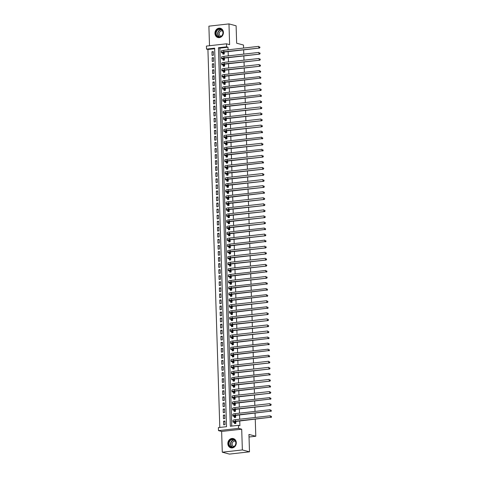 <?xml version="1.0" encoding="UTF-8"?>
<svg xmlns="http://www.w3.org/2000/svg" width="478" height="478" viewBox="0 0 478 478"><rect width="100%" height="100%" fill="white"/><g stroke="black" fill="none" stroke-linecap="round" stroke-linejoin="round"><path stroke-width="0.72" d="M214.945 33.382A4.786 4.194 -75.1 0 0 217.944 37.529A4.786 4.194 -75.1 0 0 223.411 32.426A4.786 4.194 -75.1 0 0 220.412 28.28A4.786 4.194 -75.1 0 0 214.945 33.382M227.839 443.674A4.786 4.194 -75.1 0 0 230.838 447.814A4.786 4.194 -75.1 0 0 236.305 442.718A4.786 4.194 -75.1 0 0 233.306 438.571A4.786 4.194 -75.1 0 0 227.839 443.674M206.502 49.097L206.406 46.073L226.482 43.803L226.578 46.832L218.44 47.752L230.33 426.245L238.468 425.324L238.564 428.354L218.488 430.618L218.392 427.595L226.536 426.675L214.64 48.182L206.502 49.097L207.924 49.479L219.802 427.434M243.601 48.069L243.505 45.04L236.652 43.211L236.108 25.8L228.968 23.9L208.892 26.165L209.507 45.721M255.264 419.26L255.796 436.247L248.948 434.424L249.492 451.835L229.416 454.1L222.282 452.2L242.358 449.935L241.707 429.19L238.564 428.354M241.707 429.19L221.631 431.455L222.282 452.2M221.631 431.455L218.488 430.618M249.492 451.835L242.358 449.935M222.879 53.112L222.915 54.169L224.272 54.014L224.206 52.048M223.071 59.164L223.101 60.222L224.463 60.073L224.397 58.107M223.262 65.223L223.292 66.281L224.648 66.125L224.588 64.16M223.453 71.276L223.483 72.339L224.839 72.184L224.78 70.218M223.638 77.334L223.674 78.392L225.03 78.237L224.971 76.271M223.829 83.387L223.865 84.451L225.222 84.295L225.162 82.33M224.021 89.446L224.057 90.503L225.413 90.354L225.347 88.382M224.212 95.498L224.248 96.562L225.604 96.407L225.538 94.441M224.403 101.557L224.433 102.615L225.789 102.465L225.73 100.494M224.594 107.61L224.624 108.673L225.98 108.518L225.921 106.552M224.785 113.668L224.815 114.726L226.172 114.577L226.112 112.611M224.971 119.727L225.007 120.785L226.363 120.629L226.303 118.663M225.162 125.78L225.198 126.837L226.554 126.688L226.494 124.722M225.353 131.838L225.389 132.896L226.745 132.741L226.68 130.775M225.544 137.891L225.58 138.955L226.936 138.799L226.871 136.833M225.736 143.95L225.765 145.007L227.122 144.852L227.062 142.886M225.927 150.002L225.957 151.066L227.313 150.911L227.253 148.945M226.118 156.061L226.148 157.119L227.504 156.969L227.444 154.997M226.303 162.114L226.339 163.177L227.695 163.022L227.636 161.056M226.494 168.172L226.53 169.23L227.887 169.081L227.821 167.109M226.686 174.225L226.721 175.289L228.078 175.133L228.012 173.167M226.877 180.284L226.913 181.341L228.269 181.192L228.203 179.22M227.068 186.336L227.098 187.4L228.454 187.245L228.394 185.279M227.259 192.395L227.289 193.453L228.645 193.303L228.586 191.337M227.444 198.454L227.48 199.511L228.837 199.356L228.777 197.39M227.636 204.506L227.671 205.564L229.028 205.415L228.968 203.449M227.827 210.565L227.863 211.623L229.219 211.467L229.153 209.501M228.018 216.618L228.054 217.681L229.41 217.526L229.344 215.56M228.209 222.676L228.239 223.734L229.601 223.579L229.536 221.613M228.4 228.729L228.43 229.793L229.787 229.637L229.727 227.671M228.592 234.788L228.621 235.845L229.978 235.696L229.918 233.724M228.777 240.84L228.813 241.904L230.169 241.749L230.109 239.783M228.968 246.899L229.004 247.957L230.36 247.807L230.3 245.835M229.159 252.952L229.195 254.015L230.551 253.86L230.486 251.894M229.35 259.01L229.386 260.068L230.743 259.918L230.677 257.953M229.542 265.069L229.571 266.127L230.928 265.971L230.868 264.005M229.733 271.122L229.763 272.179L231.119 272.03L231.059 270.064M229.924 277.18L229.954 278.238L231.31 278.082L231.25 276.117M230.109 283.233L230.145 284.291L231.501 284.141L231.442 282.175M230.3 289.292L230.336 290.349L231.693 290.194L231.633 288.228M230.492 295.344L230.527 296.408L231.884 296.252L231.818 294.287M230.683 301.403L230.719 302.46L232.075 302.305L232.009 300.339M230.874 307.456L230.904 308.519L232.26 308.364L232.2 306.398M231.065 313.514L231.095 314.572L232.451 314.422L232.392 312.451M231.256 319.567L231.286 320.63L232.643 320.475L232.583 318.509M231.442 325.626L231.477 326.683L232.834 326.534L232.774 324.562M231.633 331.678L231.669 332.742L233.025 332.586L232.959 330.621M231.824 337.737L231.86 338.794L233.216 338.645L233.15 336.679M232.015 343.796L232.045 344.853L233.407 344.698L233.342 342.732M232.206 349.848L232.236 350.906L233.593 350.756L233.533 348.791M232.398 355.907L232.428 356.964L233.784 356.809L233.724 354.843M232.583 361.96L232.619 363.023L233.975 362.868L233.915 360.902M232.774 368.018L232.81 369.076L234.166 368.92L234.106 366.955M232.965 374.071L233.001 375.134L234.357 374.979L234.292 373.013M233.156 380.13L233.192 381.187L234.549 381.038L234.483 379.066M233.348 386.182L233.378 387.246L234.734 387.09L234.674 385.125M233.539 392.241L233.569 393.298L234.925 393.149L234.865 391.177M233.73 398.294L233.76 399.357L235.116 399.202L235.056 397.236M233.915 404.352L233.951 405.41L235.307 405.26L235.248 403.289M234.106 410.405L234.142 411.468L235.499 411.313L235.439 409.347M234.298 416.463L234.334 417.521L235.69 417.372L235.624 415.406M224.929 421.536L223.555 421.172L223.668 424.805L225.024 424.649L224.911 421.016L223.555 421.172M224.738 415.478L223.363 415.113L223.477 418.746L224.833 418.597L224.72 414.964L223.363 415.113M224.546 409.425L223.172 409.06L223.292 412.693L224.648 412.538L224.529 408.905L223.172 409.06M224.355 403.366L222.987 403.002L223.101 406.635L224.457 406.485L224.343 402.852L222.987 403.002M224.17 397.314L222.796 396.949L222.909 400.582L224.266 400.427L224.152 396.794L222.796 396.949M223.979 391.255L222.605 390.89L222.718 394.523L224.074 394.374L223.961 390.735L222.605 390.89M223.788 385.202L222.413 384.838L222.527 388.471L223.883 388.315L223.77 384.682L222.413 384.838M223.596 379.144L222.222 378.779L222.336 382.412L223.692 382.263L223.579 378.624L222.222 378.779M223.405 373.091L222.031 372.721L222.145 376.359L223.501 376.204L223.387 372.571L222.031 372.721M223.214 367.032L221.84 366.668L221.959 370.301L223.316 370.145L223.202 366.512L221.84 366.668M223.023 360.98L221.655 360.609L221.768 364.248L223.124 364.093L223.011 360.46L221.655 360.609M222.838 354.921L221.463 354.557L221.577 358.189L222.933 358.034L222.82 354.401L221.463 354.557M222.646 348.868L221.272 348.498L221.386 352.131L222.742 351.981L222.629 348.348L221.272 348.498M222.455 342.81L221.081 342.445L221.195 346.078L222.551 345.923L222.437 342.29L221.081 342.445M222.264 336.751L220.89 336.387L221.003 340.019L222.36 339.87L222.246 336.237L220.89 336.387M222.073 330.698L220.699 330.334L220.812 333.967L222.174 333.811L222.055 330.179L220.699 330.334M221.882 324.64L220.513 324.275L220.627 327.908L221.983 327.759L221.87 324.126L220.513 324.275M221.69 318.587L220.322 318.223L220.436 321.855L221.792 321.7L221.678 318.067L220.322 318.223M221.505 312.528L220.131 312.164L220.244 315.797L221.601 315.647L221.487 312.009L220.131 312.164M221.314 306.476L219.94 306.111L220.053 309.744L221.41 309.589L221.296 305.956L219.94 306.111M221.123 300.417L219.749 300.053L219.862 303.685L221.218 303.53L221.105 299.897L219.749 300.053M220.932 294.364L219.557 293.994L219.671 297.633L221.027 297.477L220.914 293.845L219.557 293.994M220.74 288.306L219.366 287.941L219.486 291.574L220.842 291.419L220.722 287.786L219.366 287.941M220.549 282.253L219.181 281.883L219.294 285.515L220.651 285.366L220.537 281.733L219.181 281.883M220.358 276.194L218.99 275.83L219.103 279.463L220.46 279.307L220.346 275.675L218.99 275.83M220.173 270.136L218.799 269.771L218.912 273.404L220.268 273.255L220.155 269.622L218.799 269.771M219.982 264.083L218.607 263.719L218.721 267.351L220.077 267.196L219.964 263.563L218.607 263.719M219.79 258.024L218.416 257.66L218.53 261.293L219.886 261.143L219.772 257.511L218.416 257.66M219.599 251.972L218.225 251.607L218.338 255.24L219.695 255.085L219.581 251.452L218.225 251.607M219.408 245.913L218.034 245.549L218.153 249.181L219.51 249.032L219.39 245.393L218.034 245.549M219.217 239.86L217.849 239.496L217.962 243.129L219.318 242.973L219.205 239.341L217.849 239.496M219.032 233.802L217.657 233.437L217.771 237.07L219.127 236.921L219.014 233.282L217.657 233.437M218.84 227.749L217.466 227.379L217.58 231.017L218.936 230.862L218.822 227.229L217.466 227.379M218.649 221.69L217.275 221.326L217.388 224.959L218.745 224.803L218.631 221.171L217.275 221.326M218.458 215.638L217.084 215.267L217.197 218.906L218.554 218.751L218.44 215.118L217.084 215.267M218.267 209.579L216.893 209.215L217.006 212.847L218.362 212.692L218.249 209.059L216.893 209.215M218.076 203.526L216.701 203.156L216.821 206.789L218.177 206.639L218.064 203.007L216.701 203.156M217.884 197.468L216.516 197.103L216.63 200.736L217.986 200.581L217.872 196.948L216.516 197.103M217.699 191.409L216.325 191.045L216.438 194.677L217.795 194.528L217.681 190.895L216.325 191.045M217.508 185.356L216.134 184.992L216.247 188.625L217.604 188.469L217.49 184.837L216.134 184.992M217.317 179.298L215.942 178.933L216.056 182.566L217.412 182.417L217.299 178.784L215.942 178.933M217.126 173.245L215.751 172.881L215.865 176.513L217.221 176.358L217.108 172.725L215.751 172.881M216.934 167.186L215.56 166.822L215.674 170.455L217.036 170.305L216.916 166.667L215.56 166.822M216.743 161.134L215.375 160.769L215.488 164.402L216.845 164.247L216.731 160.614L215.375 160.769M216.552 155.075L215.184 154.711L215.297 158.343L216.654 158.188L216.54 154.555L215.184 154.711M216.367 149.022L214.992 148.652L215.106 152.291L216.462 152.135L216.349 148.503L214.992 148.652M216.176 142.964L214.801 142.599L214.915 146.232L216.271 146.077L216.158 142.444L214.801 142.599M215.984 136.911L214.61 136.541L214.724 140.173L216.08 140.024L215.966 136.391L214.61 136.541M215.793 130.853L214.419 130.488L214.532 134.121L215.889 133.965L215.775 130.333L214.419 130.488M215.602 124.8L214.228 124.429L214.347 128.062L215.703 127.913L215.584 124.28L214.228 124.429M215.411 118.741L214.042 118.377L214.156 122.01L215.512 121.854L215.399 118.221L214.042 118.377M215.22 112.683L213.851 112.318L213.965 115.951L215.321 115.801L215.208 112.169L213.851 112.318M215.034 106.63L213.66 106.265L213.774 109.898L215.13 109.743L215.016 106.11L213.66 106.265M214.843 100.571L213.469 100.207L213.582 103.84L214.939 103.69L214.825 100.057L213.469 100.207M214.652 94.519L213.278 94.154L213.391 97.787L214.747 97.632L214.634 93.999L213.278 94.154M214.461 88.46L213.086 88.095L213.2 91.728L214.556 91.579L214.443 87.94L213.086 88.095M214.269 82.407L212.895 82.043L213.015 85.676L214.371 85.52L214.252 81.887L212.895 82.043M214.078 76.349L212.71 75.984L212.824 79.617L214.18 79.462L214.066 75.829L212.71 75.984M213.893 70.296L212.519 69.925L212.632 73.564L213.989 73.409L213.875 69.776L212.519 69.925M213.702 64.237L212.328 63.873L212.441 67.506L213.797 67.35L213.684 63.717L212.328 63.873M213.511 58.185L212.136 57.814L212.25 61.447L213.606 61.298L213.493 57.665L212.136 57.814M214.658 48.72L207.924 49.479M213.415 55.239L213.302 51.606L211.945 51.761L212.059 55.394L213.415 55.239M238.468 425.324L239.896 425.707L239.753 421.01M239.693 419.23L239.562 414.958M239.502 413.171L239.37 408.899M239.317 407.113L239.179 402.84M239.125 401.06L238.988 396.788M238.934 395.001L238.797 390.729M238.743 388.949L238.612 384.676M238.552 382.89L238.42 378.618M238.361 376.837L238.229 372.565M238.169 370.779L238.038 366.507M237.984 364.726L237.847 360.454M237.793 358.667L237.656 354.395M237.602 352.615L237.464 348.343M237.411 346.556L237.279 342.284M237.219 340.503L237.088 336.231M237.028 334.445L236.897 330.173M236.837 328.386L236.706 324.114M236.652 322.333L236.514 318.061M236.461 316.275L236.323 312.003M236.269 310.222L236.132 305.95M236.078 304.163L235.947 299.891M235.887 298.111L235.756 293.839M235.696 292.052L235.564 287.78M235.511 285.999L235.373 281.727M235.319 279.941L235.182 275.669M235.128 273.888L234.991 269.616M234.937 267.829L234.806 263.557M234.746 261.771L234.614 257.499M234.555 255.718L234.423 251.446M234.363 249.659L234.232 245.387M234.178 243.607L234.041 239.335M233.987 237.548L233.85 233.276M233.796 231.495L233.658 227.223M233.605 225.437L233.473 221.165M233.413 219.384L233.282 215.112M233.222 213.325L233.091 209.053M233.031 207.273L232.9 203.001M232.846 201.214L232.708 196.942M232.655 195.161L232.517 190.889M232.463 189.103L232.326 184.831M232.272 183.044L232.141 178.772M232.081 176.991L231.95 172.719M231.89 170.933L231.758 166.661M231.699 164.88L231.567 160.608M231.513 158.821L231.376 154.549M231.322 152.769L231.185 148.497M231.131 146.71L230.994 142.438M230.94 140.657L230.808 136.385M230.749 134.599L230.617 130.327M230.557 128.546L230.426 124.274M230.372 122.488L230.235 118.215M230.181 116.435L230.043 112.157M229.99 110.376L229.852 106.104M229.799 104.318L229.667 100.045M229.607 98.265L229.476 93.993M229.416 92.206L229.285 87.934M229.225 86.154L229.093 81.881M229.04 80.095L228.902 75.823M228.848 74.042L228.711 69.77M228.657 67.984L228.52 63.711M228.466 61.931L228.335 57.659M228.275 55.872L228.143 51.6M228.084 49.82L228.006 47.214L219.862 48.135L231.74 426.089M234.489 422.522L234.525 423.58L235.881 423.424L235.815 421.459M243.655 49.849L243.786 54.122M243.846 55.908L243.977 60.18M244.037 61.961L244.168 66.233M244.222 68.019L244.36 72.292M244.413 74.072L244.551 78.344M244.605 80.131L244.742 84.403M244.796 86.183L244.927 90.456M244.987 92.242L245.118 96.514M245.178 98.295L245.31 102.567M245.369 104.353L245.501 108.626M245.555 110.406L245.692 114.684M245.746 116.465L245.883 120.737M245.937 122.523L246.074 126.795M246.128 128.576L246.26 132.848M246.319 134.635L246.451 138.907M246.511 140.687L246.642 144.959M246.702 146.746L246.833 151.018M246.887 152.799L247.024 157.071M247.078 158.857L247.216 163.129M247.269 164.91L247.407 169.182M247.461 170.969L247.592 175.241M247.652 177.021L247.783 181.293M247.843 183.08L247.974 187.352M248.034 189.139L248.166 193.411M248.219 195.191L248.357 199.463M248.411 201.25L248.548 205.522M248.602 207.303L248.739 211.575M248.793 213.361L248.924 217.633M248.984 219.414L249.116 223.686M249.175 225.473L249.307 229.745M249.361 231.525L249.498 235.797M249.552 237.584L249.689 241.856M249.743 243.637L249.88 247.909M249.934 249.695L250.066 253.967M250.125 255.748L250.257 260.02M250.317 261.807L250.448 266.079M250.508 267.865L250.639 272.137M250.693 273.918L250.831 278.19M250.884 279.977L251.022 284.249M251.075 286.029L251.213 290.301M251.267 292.088L251.398 296.36M251.458 298.141L251.589 302.413M251.649 304.199L251.781 308.471M251.84 310.252L251.972 314.524M252.026 316.311L252.163 320.583M252.217 322.363L252.354 326.635M252.408 328.422L252.545 332.694M252.599 334.481L252.731 338.753M252.79 340.533L252.922 344.805M252.982 346.592L253.113 350.864M253.173 352.645L253.304 356.917M253.358 358.703L253.495 362.975M253.549 364.756L253.687 369.028M253.74 370.814L253.878 375.087M253.932 376.867L254.063 381.139M254.123 382.926L254.254 387.198M254.314 388.978L254.445 393.251M254.499 395.037L254.637 399.309M254.69 401.09L254.828 405.362M254.882 407.148L255.019 411.421M255.073 413.207L255.204 417.479M249.026 437.012L255.796 436.247M226.482 43.803L229.619 44.639L228.968 23.9M228.006 47.214L226.578 46.832M219.862 48.135L218.44 47.752M213.319 52.126L211.945 51.761M235.845 422.367L234.859 422.104A3.065 0.478 -1.8 0 1 234.507 421.895A3.065 0.478 -1.8 0 1 236.144 421.417L270.405 417.282L235.433 421.226A4.601 0.717 178.2 0 0 232.977 421.943A4.601 0.717 178.2 0 0 233.503 422.259L235.851 422.474M235.564 423.46L234.776 422.594M271.313 416.804L271.289 416.201L271.313 416.804L270.405 417.282L270.357 415.764L235.385 419.714A4.601 0.717 178.2 0 0 232.929 420.431L232.977 421.943M271.594 416.882L271.116 417.473M235.965 442.843A4.141 3.627 104.9 0 1 232.428 447.342A4.141 3.627 104.9 0 1 228.639 443.668A4.141 3.627 104.9 0 1 232.171 439.168A4.141 3.627 104.9 0 1 235.965 442.843M229.052 443.674A3.836 3.358 -75.1 0 0 231.454 446.996A3.836 3.358 -75.1 0 0 235.833 442.909A3.836 3.358 -75.1 0 0 233.431 439.587A3.836 3.358 -75.1 0 0 229.052 443.674M235.433 441.278A2.731 2.39 -75.1 0 0 235.23 441.212A2.731 2.39 -75.1 0 0 232.111 444.122A2.731 2.39 -75.1 0 0 233.826 446.488A2.731 2.39 -75.1 0 0 234.035 446.53M233.867 438.768A4.756 4.165 -75.1 0 0 233.527 438.661A4.756 4.165 -75.1 0 0 228.096 443.727A4.756 4.165 -75.1 0 0 231.077 447.85A4.756 4.165 -75.1 0 0 231.424 447.922M221.35 36.298A4.141 3.627 104.9 0 1 216.301 35.366A4.141 3.627 104.9 0 1 217.466 29.636A4.141 3.627 104.9 0 1 222.515 30.562A4.141 3.627 104.9 0 1 221.35 36.298M217.753 29.917A3.836 3.358 -75.1 0 0 216.187 33.753A3.836 3.358 -75.1 0 0 218.56 36.71A3.836 3.358 -75.1 0 0 221.35 36.089A3.836 3.358 -75.1 0 0 222.915 32.259A3.836 3.358 -75.1 0 0 220.537 29.301A3.836 3.358 -75.1 0 0 217.753 29.917M222.539 30.986A2.731 2.39 -75.1 0 0 222.336 30.921A2.731 2.39 -75.1 0 0 220.352 31.363A2.731 2.39 -75.1 0 0 219.241 34.093A2.731 2.39 -75.1 0 0 220.932 36.197A2.731 2.39 -75.1 0 0 221.141 36.244M220.973 28.483A4.756 4.165 -75.1 0 0 220.633 28.375A4.756 4.165 -75.1 0 0 217.173 29.14A4.756 4.165 -75.1 0 0 215.237 33.89A4.756 4.165 -75.1 0 0 218.183 37.559A4.756 4.165 -75.1 0 0 218.53 37.637M235.654 416.308L234.668 416.051A3.065 0.478 -1.8 0 1 234.316 415.836A3.065 0.478 -1.8 0 1 235.959 415.364L270.213 411.223L235.242 415.173A4.601 0.717 178.2 0 0 232.786 415.884A4.601 0.717 178.2 0 0 233.312 416.201L235.66 416.422M235.379 417.408L234.584 416.541M271.122 410.745L271.104 410.142L271.122 410.745L270.213 411.223L270.166 409.712L235.194 413.655A4.601 0.717 178.2 0 0 232.738 414.372L232.786 415.884M271.402 410.823L270.93 411.415M235.463 410.255L234.483 409.993A3.065 0.478 -1.8 0 1 234.13 409.783A3.065 0.478 -1.8 0 1 235.768 409.305L270.739 405.362L235.051 409.114A4.601 0.717 178.2 0 0 232.595 409.831A4.601 0.717 178.2 0 0 233.121 410.148L235.469 410.363M235.188 411.349L234.393 410.483M270.93 404.693L270.912 404.089L270.93 404.693L270.022 405.171L269.974 403.653L235.003 407.603A4.601 0.717 178.2 0 0 232.547 408.32L232.595 409.831M271.217 404.77L270.739 405.362M235.272 404.197L234.292 403.934A3.065 0.478 -1.8 0 1 233.939 403.725A3.065 0.478 -1.8 0 1 235.576 403.253L269.837 399.112L234.859 403.062A4.601 0.717 178.2 0 0 232.404 403.773A4.601 0.717 178.2 0 0 232.935 404.089L235.278 404.304M234.997 405.296L234.208 404.43M270.739 398.634L270.721 398.031L270.739 398.634L269.837 399.112L269.789 397.6L234.812 401.544A4.601 0.717 178.2 0 0 232.356 402.261L232.404 403.773M271.026 398.712L270.548 399.303M235.086 398.144L234.101 397.881A3.065 0.478 -1.8 0 1 233.748 397.672A3.065 0.478 -1.8 0 1 235.385 397.194L270.357 393.245L234.674 397.003A4.601 0.717 178.2 0 0 232.212 397.72A4.601 0.717 178.2 0 0 232.744 398.037L235.086 398.252M234.806 399.238L234.017 398.371M270.548 392.581L270.53 391.972L270.548 392.581L269.646 393.059L269.598 391.542L234.626 395.491A4.601 0.717 178.2 0 0 232.165 396.202L232.212 397.72M270.835 392.659L270.357 393.245M234.895 392.085L233.909 391.823A3.065 0.478 -1.8 0 1 233.557 391.613A3.065 0.478 -1.8 0 1 235.194 391.135L269.455 387.001L234.483 390.95A4.601 0.717 178.2 0 0 232.021 391.661A4.601 0.717 178.2 0 0 232.553 391.978L234.895 392.193M234.614 393.185L233.826 392.319M270.357 386.523L270.339 385.919L270.357 386.523L269.455 387.001L269.407 385.489L234.435 389.433A4.601 0.717 178.2 0 0 231.973 390.15L232.021 391.661M270.644 386.6L270.166 387.192M234.704 386.033L233.718 385.77A3.065 0.478 -1.8 0 1 233.366 385.561A3.065 0.478 -1.8 0 1 235.003 385.083L269.974 381.133L234.292 384.892A4.601 0.717 178.2 0 0 231.836 385.609A4.601 0.717 178.2 0 0 232.362 385.919L234.704 386.14M234.423 387.126L233.634 386.26M270.166 380.47L270.148 379.861L270.166 380.47L269.263 380.948L269.216 379.43L234.244 383.38A4.601 0.717 178.2 0 0 231.788 384.091L231.836 385.609M270.452 380.542L269.974 381.133M234.513 379.974L233.527 379.711A3.065 0.478 -1.8 0 1 233.174 379.502A3.065 0.478 -1.8 0 1 234.812 379.024L269.072 374.889L234.101 378.839A4.601 0.717 178.2 0 0 231.645 379.55A4.601 0.717 178.2 0 0 232.171 379.867L234.519 380.082M234.232 381.068L233.443 380.207M269.98 374.411L269.956 373.808L269.98 374.411L269.072 374.889L269.024 373.378L234.053 377.321A4.601 0.717 178.2 0 0 231.597 378.038L231.645 379.55M270.261 374.489L269.789 375.081M234.322 373.921L233.336 373.659A3.065 0.478 -1.8 0 1 232.983 373.449A3.065 0.478 -1.8 0 1 234.626 372.971L269.598 369.022L233.909 372.78A4.601 0.717 178.2 0 0 231.454 373.497A4.601 0.717 178.2 0 0 231.979 373.808L234.328 374.029M234.047 375.015L233.252 374.149M269.789 368.359L269.771 367.749L269.789 368.359L268.881 368.831L268.833 367.319L233.862 371.269A4.601 0.717 178.2 0 0 231.406 371.98L231.454 373.497M270.076 368.43L269.598 369.022M234.13 367.863L233.15 367.6A3.065 0.478 -1.8 0 1 232.798 367.391A3.065 0.478 -1.8 0 1 234.435 366.913L269.407 362.969L233.718 366.722A4.601 0.717 178.2 0 0 231.262 367.439A4.601 0.717 178.2 0 0 231.794 367.755L234.136 367.97M233.856 368.956L233.061 368.096M269.598 362.3L269.58 361.697L269.598 362.3L268.69 362.778L268.642 361.266L233.67 365.21A4.601 0.717 178.2 0 0 231.215 365.927L231.262 367.439M269.885 362.378L269.407 362.969M233.945 361.81L232.959 361.547A3.065 0.478 -1.8 0 1 232.607 361.338A3.065 0.478 -1.8 0 1 234.244 360.86L268.505 356.719L233.527 360.669A4.601 0.717 178.2 0 0 231.071 361.386A4.601 0.717 178.2 0 0 231.603 361.697L233.945 361.918M233.664 362.904L232.876 362.037M269.407 356.247L269.389 355.638L269.407 356.247L268.505 356.719L268.457 355.208L233.485 359.157A4.601 0.717 178.2 0 0 231.023 359.868L231.071 361.386M269.694 356.319L269.216 356.911M233.754 355.752L232.768 355.489A3.065 0.478 -1.8 0 1 232.416 355.279A3.065 0.478 -1.8 0 1 234.053 354.801L268.313 350.667L233.342 354.61A4.601 0.717 178.2 0 0 230.88 355.327A4.601 0.717 178.2 0 0 231.412 355.644L233.754 355.859M233.473 356.845L232.684 355.979M269.216 350.189L269.198 349.585L269.216 350.189L268.313 350.667L268.266 349.149L233.294 353.099A4.601 0.717 178.2 0 0 230.832 353.816L230.88 355.327M269.502 350.266L269.024 350.858M233.563 349.693L232.577 349.436A3.065 0.478 -1.8 0 1 232.224 349.221A3.065 0.478 -1.8 0 1 233.862 348.749L268.122 344.608L233.15 348.558A4.601 0.717 178.2 0 0 230.689 349.269A4.601 0.717 178.2 0 0 231.221 349.585L233.563 349.806M233.282 350.792L232.493 349.926M269.024 344.13L269.006 343.527L269.024 344.13L268.122 344.608L268.074 343.096L233.103 347.04A4.601 0.717 178.2 0 0 230.647 347.757L230.689 349.269M269.311 344.208L268.833 344.799M233.372 343.64L232.386 343.377A3.065 0.478 -1.8 0 1 232.033 343.168A3.065 0.478 -1.8 0 1 233.67 342.69L267.931 338.555L232.959 342.499A4.601 0.717 178.2 0 0 230.504 343.216A4.601 0.717 178.2 0 0 231.029 343.533L233.378 343.748M233.091 344.734L232.302 343.867M268.833 338.077L268.815 337.474L268.833 338.077L267.931 338.555L267.883 337.038L232.911 340.987A4.601 0.717 178.2 0 0 230.456 341.704L230.504 343.216M269.12 338.155L268.642 338.747M233.18 337.582L232.194 337.319A3.065 0.478 -1.8 0 1 231.842 337.11A3.065 0.478 -1.8 0 1 233.485 336.637L268.457 332.688L232.768 336.446A4.601 0.717 178.2 0 0 230.312 337.157A4.601 0.717 178.2 0 0 230.838 337.474L233.186 337.695M232.906 338.681L232.111 337.815M268.648 332.019L268.624 331.415L268.648 332.019L267.74 332.497L267.692 330.985L232.72 334.929A4.601 0.717 178.2 0 0 230.265 335.646L230.312 337.157M268.929 332.096L268.457 332.688M232.989 331.529L232.003 331.266A3.065 0.478 -1.8 0 1 231.651 331.057A3.065 0.478 -1.8 0 1 233.294 330.579L268.266 326.629L232.577 330.388A4.601 0.717 178.2 0 0 230.121 331.105A4.601 0.717 178.2 0 0 230.647 331.421L232.995 331.636M232.714 332.622L231.92 331.756M268.457 325.966L268.439 325.363L268.457 325.966L267.549 326.444L267.501 324.926L232.529 328.876A4.601 0.717 178.2 0 0 230.073 329.587L230.121 331.105M268.744 326.044L268.266 326.629M232.798 325.47L231.818 325.207A3.065 0.478 -1.8 0 1 231.466 324.998A3.065 0.478 -1.8 0 1 233.103 324.526L268.074 320.577L232.386 324.335A4.601 0.717 178.2 0 0 229.93 325.046A4.601 0.717 178.2 0 0 230.462 325.363L232.804 325.578M232.523 326.57L231.728 325.703M268.266 319.907L268.248 319.304L268.266 319.907L267.357 320.385L267.31 318.874L232.338 322.817A4.601 0.717 178.2 0 0 229.882 323.534L229.93 325.046M268.552 319.985L268.074 320.577M232.613 319.418L231.627 319.155A3.065 0.478 -1.8 0 1 231.274 318.945A3.065 0.478 -1.8 0 1 232.911 318.468L267.883 314.518L232.2 318.276A4.601 0.717 178.2 0 0 229.739 318.993A4.601 0.717 178.2 0 0 230.271 319.304L232.613 319.525M232.332 320.511L231.543 319.645M268.074 313.855L268.056 313.245L268.074 313.855L267.172 314.333L267.124 312.815L232.153 316.765A4.601 0.717 178.2 0 0 229.691 317.476L229.739 318.993M268.361 313.932L267.883 314.518M232.422 313.359L231.436 313.096A3.065 0.478 -1.8 0 1 231.083 312.887A3.065 0.478 -1.8 0 1 232.72 312.409L266.981 308.274L232.009 312.224A4.601 0.717 178.2 0 0 229.548 312.935A4.601 0.717 178.2 0 0 230.079 313.251L232.422 313.466M232.141 314.452L231.352 313.592M267.883 307.796L267.865 307.193L267.883 307.796L266.981 308.274L266.933 306.762L231.961 310.706A4.601 0.717 178.2 0 0 229.5 311.423L229.548 312.935M268.17 307.874L267.692 308.465M232.23 307.306L231.244 307.043A3.065 0.478 -1.8 0 1 230.892 306.834A3.065 0.478 -1.8 0 1 232.529 306.356L267.501 302.407L231.818 306.165A4.601 0.717 178.2 0 0 229.362 306.882A4.601 0.717 178.2 0 0 229.888 307.193L232.23 307.414M231.95 308.4L231.161 307.533M267.692 301.743L267.674 301.134L267.692 301.743L266.79 302.216L266.742 300.704L231.77 304.653A4.601 0.717 178.2 0 0 229.315 305.364L229.362 306.882M267.979 301.815L267.501 302.407M232.039 301.248L231.053 300.985A3.065 0.478 -1.8 0 1 230.701 300.776A3.065 0.478 -1.8 0 1 232.338 300.298L266.599 296.163L231.627 300.112A4.601 0.717 178.2 0 0 229.171 300.823A4.601 0.717 178.2 0 0 229.697 301.14L232.045 301.355M231.758 302.341L230.97 301.481M267.507 295.685L267.483 295.081L267.507 295.685L266.599 296.163L266.551 294.651L231.579 298.595A4.601 0.717 178.2 0 0 229.123 299.312L229.171 300.823M267.788 295.762L267.31 296.354M231.848 295.195L230.862 294.932A3.065 0.478 -1.8 0 1 230.51 294.723A3.065 0.478 -1.8 0 1 232.153 294.245L266.407 290.104L231.436 294.054A4.601 0.717 178.2 0 0 228.98 294.771A4.601 0.717 178.2 0 0 229.506 295.081L231.854 295.302M231.573 296.288L230.778 295.422M267.316 289.632L267.292 289.023L267.316 289.632L266.407 290.104L266.36 288.593L231.388 292.542A4.601 0.717 178.2 0 0 228.932 293.253L228.98 294.771M267.596 289.704L267.124 290.295M231.657 289.136L230.671 288.873A3.065 0.478 -1.8 0 1 230.324 288.664A3.065 0.478 -1.8 0 1 231.961 288.186L266.216 284.051L231.244 287.995A4.601 0.717 178.2 0 0 228.789 288.712A4.601 0.717 178.2 0 0 229.315 289.029L231.663 289.244M231.382 290.23L230.587 289.363M267.124 283.574L267.106 282.97L267.124 283.574L266.216 284.051L266.168 282.534L231.197 286.483A4.601 0.717 178.2 0 0 228.741 287.2L228.789 288.712M267.411 283.651L266.933 284.243M231.466 283.084L230.486 282.821A3.065 0.478 -1.8 0 1 230.133 282.606A3.065 0.478 -1.8 0 1 231.77 282.134L266.742 278.184L231.053 281.942A4.601 0.717 178.2 0 0 228.598 282.659A4.601 0.717 178.2 0 0 229.129 282.97L231.471 283.191M231.191 284.177L230.396 283.311M266.933 277.521L266.915 276.911L266.933 277.521L266.025 277.993L265.983 276.481L231.005 280.431A4.601 0.717 178.2 0 0 228.55 281.142L228.598 282.659M267.22 277.593L266.742 278.184M231.28 277.025L230.294 276.762A3.065 0.478 -1.8 0 1 229.942 276.553A3.065 0.478 -1.8 0 1 231.579 276.075L265.84 271.94L230.868 275.884A4.601 0.717 178.2 0 0 228.406 276.601A4.601 0.717 178.2 0 0 228.938 276.917L231.28 277.132M230.999 278.118L230.211 277.252M266.742 271.462L266.724 270.859L266.742 271.462L265.84 271.94L265.792 270.423L230.82 274.372A4.601 0.717 178.2 0 0 228.359 275.089L228.406 276.601M267.029 271.54L266.551 272.131M231.089 270.966L230.103 270.709A3.065 0.478 -1.8 0 1 229.751 270.494A3.065 0.478 -1.8 0 1 231.388 270.022L266.36 266.073L230.677 269.831A4.601 0.717 178.2 0 0 228.215 270.542A4.601 0.717 178.2 0 0 228.747 270.859L231.089 271.08M230.808 272.066L230.02 271.199M266.551 265.404L266.533 264.8L266.551 265.404L265.649 265.882L265.601 264.37L230.629 268.313A4.601 0.717 178.2 0 0 228.167 269.03L228.215 270.542M266.838 265.481L266.36 266.073M230.898 264.914L229.912 264.651A3.065 0.478 -1.8 0 1 229.56 264.442A3.065 0.478 -1.8 0 1 231.197 263.964L266.168 260.02L230.486 263.772A4.601 0.717 178.2 0 0 228.03 264.489A4.601 0.717 178.2 0 0 228.556 264.806L230.898 265.021M230.617 266.007L229.828 265.141M266.36 259.351L266.342 258.747L266.36 259.351L265.457 259.829L265.409 258.311L230.438 262.261A4.601 0.717 178.2 0 0 227.982 262.978L228.03 264.489M266.646 259.429L266.168 260.02M230.707 258.855L229.721 258.592A3.065 0.478 -1.8 0 1 229.368 258.383A3.065 0.478 -1.8 0 1 231.005 257.911L265.977 253.961L230.294 257.72A4.601 0.717 178.2 0 0 227.839 258.431A4.601 0.717 178.2 0 0 228.364 258.747L230.713 258.968M230.426 259.954L229.637 259.088M266.174 253.292L266.15 252.689L266.174 253.292L265.266 253.77L265.218 252.259L230.247 256.202A4.601 0.717 178.2 0 0 227.791 256.919L227.839 258.431M266.455 253.37L265.977 253.961M230.516 252.802L229.53 252.539A3.065 0.478 -1.8 0 1 229.177 252.33A3.065 0.478 -1.8 0 1 230.82 251.852L265.792 247.903L230.103 251.661A4.601 0.717 178.2 0 0 227.648 252.378A4.601 0.717 178.2 0 0 228.173 252.695L230.521 252.91M230.241 253.896L229.446 253.029M265.983 247.24L265.965 246.63L265.983 247.24L265.075 247.718L265.027 246.2L230.055 250.149A4.601 0.717 178.2 0 0 227.6 250.86L227.648 252.378M266.264 247.317L265.792 247.903M230.324 246.744L229.344 246.481A3.065 0.478 -1.8 0 1 228.992 246.272A3.065 0.478 -1.8 0 1 230.629 245.794L264.884 241.659L229.912 245.608A4.601 0.717 178.2 0 0 227.456 246.319A4.601 0.717 178.2 0 0 227.982 246.636L230.33 246.851M230.049 247.843L229.255 246.977M265.792 241.181L265.774 240.577L265.792 241.181L264.884 241.659L264.836 240.147L229.864 244.091A4.601 0.717 178.2 0 0 227.409 244.808L227.456 246.319M266.079 241.259L265.601 241.85M230.133 240.691L229.153 240.428A3.065 0.478 -1.8 0 1 228.801 240.219A3.065 0.478 -1.8 0 1 230.438 239.741L265.409 235.791L229.721 239.55A4.601 0.717 178.2 0 0 227.265 240.267A4.601 0.717 178.2 0 0 227.797 240.577L230.139 240.798M229.858 241.784L229.07 240.918M265.601 235.128L265.583 234.519L265.601 235.128L264.698 235.606L264.651 234.089L229.673 238.038A4.601 0.717 178.2 0 0 227.217 238.749L227.265 240.267M265.887 235.2L265.409 235.791M229.948 234.632L228.962 234.369A3.065 0.478 -1.8 0 1 228.609 234.16A3.065 0.478 -1.8 0 1 230.247 233.682L264.507 229.548L229.536 233.497A4.601 0.717 178.2 0 0 227.074 234.208A4.601 0.717 178.2 0 0 227.606 234.525L229.948 234.74M229.667 235.726L228.878 234.865M265.409 229.07L265.392 228.466L265.409 229.07L264.507 229.548L264.459 228.036L229.488 231.979A4.601 0.717 178.2 0 0 227.026 232.696L227.074 234.208M265.696 229.147L265.218 229.739M229.757 228.58L228.771 228.317A3.065 0.478 -1.8 0 1 228.418 228.108A3.065 0.478 -1.8 0 1 230.055 227.63L265.027 223.68L229.344 227.438A4.601 0.717 178.2 0 0 226.883 228.155A4.601 0.717 178.2 0 0 227.414 228.466L229.757 228.687M229.476 229.673L228.687 228.807M265.218 223.017L265.2 222.407L265.218 223.017L264.316 223.489L264.268 221.977L229.297 225.927A4.601 0.717 178.2 0 0 226.835 226.638L226.883 228.155M265.505 223.089L265.027 223.68M229.565 222.521L228.58 222.258A3.065 0.478 -1.8 0 1 228.227 222.049A3.065 0.478 -1.8 0 1 229.864 221.571L264.836 217.627L229.153 221.38A4.601 0.717 178.2 0 0 226.697 222.097A4.601 0.717 178.2 0 0 227.223 222.413L229.565 222.629M229.285 223.614L228.496 222.754M265.027 216.958L265.009 216.355L265.027 216.958L264.125 217.436L264.077 215.925L229.105 219.868A4.601 0.717 178.2 0 0 226.65 220.585L226.697 222.097M265.314 217.036L264.836 217.627M229.374 216.468L228.388 216.205A3.065 0.478 -1.8 0 1 228.036 215.996A3.065 0.478 -1.8 0 1 229.673 215.518L264.651 211.569L228.962 215.327A4.601 0.717 178.2 0 0 226.506 216.044A4.601 0.717 178.2 0 0 227.032 216.355L229.38 216.576M229.093 217.562L228.305 216.695M264.842 210.906L264.818 210.296L264.842 210.906L263.934 211.378L263.886 209.866L228.914 213.815A4.601 0.717 178.2 0 0 226.458 214.526L226.506 216.044M265.123 210.977L264.651 211.569M229.183 210.41L228.197 210.147A3.065 0.478 -1.8 0 1 227.845 209.938A3.065 0.478 -1.8 0 1 229.488 209.46L264.459 205.516L228.771 209.268A4.601 0.717 178.2 0 0 226.315 209.985A4.601 0.717 178.2 0 0 226.841 210.302L229.189 210.517M228.908 211.503L228.114 210.637M264.651 204.847L264.633 204.243L264.651 204.847L263.742 205.325L263.695 203.807L228.723 207.757A4.601 0.717 178.2 0 0 226.267 208.474L226.315 209.985M264.937 204.925L264.459 205.516M228.992 204.351L228.012 204.094A3.065 0.478 -1.8 0 1 227.659 203.879A3.065 0.478 -1.8 0 1 229.297 203.407L264.268 199.457L228.58 203.216A4.601 0.717 178.2 0 0 226.124 203.933A4.601 0.717 178.2 0 0 226.656 204.243L228.998 204.465M228.717 205.45L227.922 204.584M264.459 198.794L264.442 198.185L264.459 198.794L263.551 199.266L263.503 197.755L228.532 201.698A4.601 0.717 178.2 0 0 226.076 202.415L226.124 203.933M264.746 198.866L264.268 199.457M228.807 198.298L227.821 198.035A3.065 0.478 -1.8 0 1 227.468 197.826A3.065 0.478 -1.8 0 1 229.105 197.348L263.366 193.214L228.388 197.157A4.601 0.717 178.2 0 0 225.933 197.874A4.601 0.717 178.2 0 0 226.464 198.191L228.807 198.406M228.526 199.392L227.737 198.525M264.268 192.736L264.25 192.132L264.268 192.736L263.366 193.214L263.318 191.696L228.347 195.645A4.601 0.717 178.2 0 0 225.885 196.362L225.933 197.874M264.555 192.813L264.077 193.405M228.615 192.24L227.63 191.977A3.065 0.478 -1.8 0 1 227.277 191.768A3.065 0.478 -1.8 0 1 228.914 191.296L263.886 187.346L228.203 191.104A4.601 0.717 178.2 0 0 225.741 191.815A4.601 0.717 178.2 0 0 226.273 192.132L228.615 192.353M228.335 193.339L227.546 192.473M264.077 186.677L264.059 186.073L264.077 186.677L263.175 187.155L263.127 185.643L228.155 189.587A4.601 0.717 178.2 0 0 225.694 190.304L225.741 191.815M264.364 186.755L263.886 187.346M228.424 186.187L227.438 185.924A3.065 0.478 -1.8 0 1 227.086 185.715A3.065 0.478 -1.8 0 1 228.723 185.237L263.695 181.287L228.012 185.046A4.601 0.717 178.2 0 0 225.55 185.763A4.601 0.717 178.2 0 0 226.082 186.079L228.424 186.295M228.143 187.28L227.355 186.414M263.886 180.624L263.868 180.021L263.886 180.624L262.984 181.102L262.936 179.585L227.964 183.534A4.601 0.717 178.2 0 0 225.508 184.245L225.55 185.763M264.173 180.702L263.695 181.287M228.233 180.128L227.247 179.865A3.065 0.478 -1.8 0 1 226.895 179.656A3.065 0.478 -1.8 0 1 228.532 179.184L263.503 175.235L227.821 178.993A4.601 0.717 178.2 0 0 225.365 179.704A4.601 0.717 178.2 0 0 225.891 180.021L228.239 180.236M227.952 181.228L227.164 180.361M263.695 174.566L263.677 173.962L263.695 174.566L262.792 175.044L262.745 173.532L227.773 177.475A4.601 0.717 178.2 0 0 225.317 178.192L225.365 179.704M263.981 174.643L263.503 175.235M228.042 174.076L227.056 173.813A3.065 0.478 -1.8 0 1 226.703 173.604A3.065 0.478 -1.8 0 1 228.347 173.126L263.318 169.176L227.63 172.934A4.601 0.717 178.2 0 0 225.174 173.651A4.601 0.717 178.2 0 0 225.7 173.962L228.048 174.183M227.767 175.169L226.972 174.303M263.509 168.513L263.486 167.903L263.509 168.513L262.601 168.991L262.553 167.473L227.582 171.423A4.601 0.717 178.2 0 0 225.126 172.134L225.174 173.651M263.79 168.591L263.318 169.176M227.851 168.017L226.865 167.754A3.065 0.478 -1.8 0 1 226.512 167.545A3.065 0.478 -1.8 0 1 228.155 167.067L262.41 162.932L227.438 166.882A4.601 0.717 178.2 0 0 224.983 167.593A4.601 0.717 178.2 0 0 225.508 167.909L227.857 168.125M227.576 169.11L226.781 168.25M263.318 162.454L263.3 161.851L263.318 162.454L262.41 162.932L262.362 161.421L227.391 165.364A4.601 0.717 178.2 0 0 224.935 166.081L224.983 167.593M263.605 162.532L263.127 163.123M227.659 161.964L226.68 161.701A3.065 0.478 -1.8 0 1 226.327 161.492A3.065 0.478 -1.8 0 1 227.964 161.014L262.936 157.065L227.247 160.823A4.601 0.717 178.2 0 0 224.791 161.54A4.601 0.717 178.2 0 0 225.323 161.851L227.665 162.072M227.385 163.058L226.59 162.191M263.127 156.402L263.109 155.792L263.127 156.402L262.219 156.88L262.171 155.362L227.199 159.311A4.601 0.717 178.2 0 0 224.744 160.022L224.791 161.54M263.414 156.473L262.936 157.065M227.474 155.906L226.488 155.643A3.065 0.478 -1.8 0 1 226.136 155.434A3.065 0.478 -1.8 0 1 227.773 154.956L262.034 150.821L227.062 154.77A4.601 0.717 178.2 0 0 224.6 155.481A4.601 0.717 178.2 0 0 225.132 155.798L227.474 156.013M227.193 156.999L226.405 156.139M262.936 150.343L262.918 149.739L262.936 150.343L262.034 150.821L261.986 149.309L227.014 153.253A4.601 0.717 178.2 0 0 224.552 153.97L224.6 155.481M263.223 150.421L262.745 151.012M227.283 149.853L226.297 149.59A3.065 0.478 -1.8 0 1 225.945 149.381A3.065 0.478 -1.8 0 1 227.582 148.903L262.553 144.953L226.871 148.712A4.601 0.717 178.2 0 0 224.409 149.429A4.601 0.717 178.2 0 0 224.941 149.739L227.283 149.961M227.002 150.946L226.214 150.08M262.745 144.29L262.727 143.681L262.745 144.29L261.842 144.762L261.795 143.251L226.823 147.2A4.601 0.717 178.2 0 0 224.361 147.911L224.409 149.429M263.031 144.362L262.553 144.953M227.092 143.794L226.106 143.531A3.065 0.478 -1.8 0 1 225.753 143.322A3.065 0.478 -1.8 0 1 227.391 142.844L261.651 138.71L226.68 142.653A4.601 0.717 178.2 0 0 224.224 143.37A4.601 0.717 178.2 0 0 224.75 143.687L227.092 143.902M226.811 144.888L226.022 144.021M262.553 138.232L262.536 137.628L262.553 138.232L261.651 138.71L261.603 137.198L226.632 141.141A4.601 0.717 178.2 0 0 224.176 141.858L224.224 143.37M262.84 138.309L262.362 138.901M226.901 137.742L225.915 137.479A3.065 0.478 -1.8 0 1 225.562 137.264A3.065 0.478 -1.8 0 1 227.199 136.792L261.46 132.651L226.488 136.6A4.601 0.717 178.2 0 0 224.033 137.317A4.601 0.717 178.2 0 0 224.558 137.628L226.907 137.849M226.62 138.835L225.831 137.969M262.368 132.179L262.344 131.57L262.368 132.179L261.46 132.651L261.412 131.139L226.441 135.089A4.601 0.717 178.2 0 0 223.985 135.8L224.033 137.317M262.649 132.251L262.171 132.842M226.709 131.683L225.724 131.42A3.065 0.478 -1.8 0 1 225.371 131.211A3.065 0.478 -1.8 0 1 227.014 130.733L261.986 126.79L226.297 130.542A4.601 0.717 178.2 0 0 223.841 131.259A4.601 0.717 178.2 0 0 224.367 131.575L226.715 131.791M226.435 132.776L225.64 131.91M262.177 126.12L262.153 125.517L262.177 126.12L261.269 126.598L261.221 125.081L226.249 129.03A4.601 0.717 178.2 0 0 223.794 129.747L223.841 131.259M262.458 126.198L261.986 126.79M226.518 125.624L225.532 125.367A3.065 0.478 -1.8 0 1 225.186 125.152A3.065 0.478 -1.8 0 1 226.823 124.68L261.795 120.731L226.106 124.489A4.601 0.717 178.2 0 0 223.65 125.2A4.601 0.717 178.2 0 0 224.176 125.517L226.524 125.738M226.243 126.724L225.449 125.857M261.986 120.062L261.968 119.458L261.986 120.062L261.078 120.54L261.03 119.028L226.058 122.971A4.601 0.717 178.2 0 0 223.602 123.688L223.65 125.2M262.273 120.139L261.795 120.731M226.327 119.572L225.347 119.309A3.065 0.478 -1.8 0 1 224.995 119.1A3.065 0.478 -1.8 0 1 226.632 118.622L261.603 114.678L225.915 118.43A4.601 0.717 178.2 0 0 223.459 119.147A4.601 0.717 178.2 0 0 223.991 119.464L226.333 119.679M226.052 120.665L225.258 119.799M261.795 114.009L261.777 113.406L261.795 114.009L260.886 114.487L260.845 112.969L225.867 116.919A4.601 0.717 178.2 0 0 223.411 117.636L223.459 119.147M262.081 114.087L261.603 114.678M226.142 113.513L225.156 113.25A3.065 0.478 -1.8 0 1 224.803 113.041A3.065 0.478 -1.8 0 1 226.441 112.569L261.412 108.62L225.73 112.378A4.601 0.717 178.2 0 0 223.268 113.089A4.601 0.717 178.2 0 0 223.8 113.406L226.142 113.627M225.861 114.612L225.072 113.746M261.603 107.95L261.586 107.347L261.603 107.95L260.701 108.428L260.653 106.917L225.682 110.86A4.601 0.717 178.2 0 0 223.22 111.577L223.268 113.089M261.89 108.028L261.412 108.62M225.951 107.46L224.965 107.197A3.065 0.478 -1.8 0 1 224.612 106.988A3.065 0.478 -1.8 0 1 226.249 106.51L261.221 102.561L225.538 106.319A4.601 0.717 178.2 0 0 223.077 107.036A4.601 0.717 178.2 0 0 223.608 107.353L225.951 107.568M225.67 108.554L224.881 107.687M261.412 101.898L261.394 101.288L261.412 101.898L260.51 102.376L260.462 100.858L225.491 104.807A4.601 0.717 178.2 0 0 223.029 105.519L223.077 107.036M261.699 101.975L261.221 102.561M225.759 101.402L224.774 101.139A3.065 0.478 -1.8 0 1 224.421 100.93A3.065 0.478 -1.8 0 1 226.058 100.452L260.319 96.317L225.347 100.266A4.601 0.717 178.2 0 0 222.891 100.978A4.601 0.717 178.2 0 0 223.417 101.294L225.759 101.509M225.479 102.501L224.69 101.635M261.221 95.839L261.203 95.236L261.221 95.839L260.319 96.317L260.271 94.805L225.299 98.749A4.601 0.717 178.2 0 0 222.844 99.466L222.891 100.978M261.508 95.917L261.03 96.508M225.568 95.349L224.582 95.086A3.065 0.478 -1.8 0 1 224.23 94.877A3.065 0.478 -1.8 0 1 225.867 94.399L260.839 90.45L225.156 94.208A4.601 0.717 178.2 0 0 222.7 94.925A4.601 0.717 178.2 0 0 223.226 95.236L225.574 95.457M225.287 96.442L224.499 95.576M261.036 89.786L261.012 89.177L261.036 89.786L260.128 90.264L260.08 88.747L225.108 92.696A4.601 0.717 178.2 0 0 222.652 93.407L222.7 94.925M261.317 89.858L260.839 90.45M225.377 89.29L224.391 89.028A3.065 0.478 -1.8 0 1 224.039 88.818A3.065 0.478 -1.8 0 1 225.682 88.34L259.936 84.206L224.965 88.155A4.601 0.717 178.2 0 0 222.509 88.866A4.601 0.717 178.2 0 0 223.035 89.183L225.383 89.398M225.102 90.384L224.307 89.523M260.845 83.728L260.827 83.124L260.845 83.728L259.936 84.206L259.889 82.694L224.917 86.638A4.601 0.717 178.2 0 0 222.461 87.355L222.509 88.866M261.125 83.805L260.653 84.397M225.186 83.238L224.206 82.975A3.065 0.478 -1.8 0 1 223.853 82.766A3.065 0.478 -1.8 0 1 225.491 82.288L259.745 78.147L224.774 82.097A4.601 0.717 178.2 0 0 222.318 82.814A4.601 0.717 178.2 0 0 222.844 83.124L225.192 83.345M224.911 84.331L224.116 83.465M260.653 77.675L260.635 77.066L260.653 77.675L259.745 78.147L259.697 76.635L224.726 80.585A4.601 0.717 178.2 0 0 222.27 81.296L222.318 82.814M260.94 77.747L260.462 78.338M224.995 77.179L224.015 76.916A3.065 0.478 -1.8 0 1 223.662 76.707A3.065 0.478 -1.8 0 1 225.299 76.229L259.56 72.094L224.582 76.044A4.601 0.717 178.2 0 0 222.127 76.755A4.601 0.717 178.2 0 0 222.658 77.072L225.001 77.287M224.72 78.273L223.931 77.412M260.462 71.616L260.444 71.013L260.462 71.616L259.56 72.094L259.512 70.583L224.535 74.526A4.601 0.717 178.2 0 0 222.079 75.243L222.127 76.755M260.749 71.694L260.271 72.286M224.809 71.126L223.824 70.864A3.065 0.478 -1.8 0 1 223.471 70.654A3.065 0.478 -1.8 0 1 225.108 70.176L260.08 66.227L224.397 69.985A4.601 0.717 178.2 0 0 221.935 70.702A4.601 0.717 178.2 0 0 222.467 71.013L224.809 71.234M224.529 72.22L223.74 71.353M260.271 65.564L260.253 64.954L260.271 65.564L259.369 66.036L259.321 64.524L224.349 68.474A4.601 0.717 178.2 0 0 221.888 69.185L221.935 70.702M260.558 65.635L260.08 66.227M224.618 65.068L223.632 64.805A3.065 0.478 -1.8 0 1 223.28 64.596A3.065 0.478 -1.8 0 1 224.917 64.118L259.889 60.174L224.206 63.927A4.601 0.717 178.2 0 0 221.744 64.644A4.601 0.717 178.2 0 0 222.276 64.96L224.618 65.175M224.337 66.161L223.549 65.295M260.08 59.505L260.062 58.902L260.08 59.505L259.178 59.983L259.13 58.465L224.158 62.415A4.601 0.717 178.2 0 0 221.696 63.132L221.744 64.644M260.367 59.583L259.889 60.174M224.427 59.009L223.441 58.752A3.065 0.478 -1.8 0 1 223.089 58.537A3.065 0.478 -1.8 0 1 224.726 58.065L259.697 54.116L224.015 57.874A4.601 0.717 178.2 0 0 221.559 58.591A4.601 0.717 178.2 0 0 222.085 58.902L224.427 59.123M224.146 60.108L223.357 59.242M259.889 53.452L259.871 52.843L259.889 53.452L258.986 53.924L258.939 52.413L223.967 56.356A4.601 0.717 178.2 0 0 221.511 57.073L221.559 58.591M260.175 53.524L259.697 54.116M224.236 52.956L223.25 52.694A3.065 0.478 -1.8 0 1 222.897 52.484A3.065 0.478 -1.8 0 1 224.535 52.006L259.512 48.063L223.824 51.815A4.601 0.717 178.2 0 0 221.368 52.532A4.601 0.717 178.2 0 0 221.894 52.849L224.242 53.064M223.955 54.05L223.166 53.183M259.703 47.394L259.679 46.79L259.703 47.394L258.795 47.872L258.747 46.354L223.776 50.304A4.601 0.717 178.2 0 0 221.32 51.021L221.368 52.532M259.984 47.471L259.512 48.063M234.859 422.104L234.847 421.662M235.433 421.226L235.385 419.714M232.224 447.097A3.836 3.358 104.9 0 1 230.539 444.074A3.836 3.358 104.9 0 1 234.148 439.885M234.405 440.047A3.71 3.25 -75.1 0 0 230.79 444.098A3.71 3.25 -75.1 0 0 232.529 447.079M219.33 36.806A3.836 3.358 104.9 0 1 219.241 30.311A3.836 3.358 104.9 0 1 221.254 29.594M221.511 29.761A3.71 3.25 -75.1 0 0 219.438 30.455A3.71 3.25 -75.1 0 0 219.635 36.794M234.668 416.051L234.656 415.609M235.242 415.173L235.194 413.655M234.483 409.993L234.465 409.55M235.051 409.114L235.003 407.603M234.292 403.934L234.274 403.498M234.859 403.062L234.812 401.544M234.101 397.881L234.083 397.439M234.674 397.003L234.626 395.491M233.909 391.823L233.897 391.38M234.483 390.95L234.435 389.433M233.718 385.77L233.706 385.328M234.292 384.892L234.244 383.38M233.527 379.711L233.515 379.269M234.101 378.839L234.053 377.321M233.336 373.659L233.324 373.216M233.909 372.78L233.862 371.269M233.15 367.6L233.133 367.158M233.718 366.722L233.67 365.21M232.959 361.547L232.941 361.105M233.527 360.669L233.485 359.157M232.768 355.489L232.756 355.046M233.342 354.61L233.294 353.099M232.577 349.436L232.565 348.994M233.15 348.558L233.103 347.04M232.386 343.377L232.374 342.935M232.959 342.499L232.911 340.987M232.194 337.319L232.183 336.882M232.768 336.446L232.72 334.929M232.003 331.266L231.991 330.824M232.577 330.388L232.529 328.876M231.818 325.207L231.8 324.771M232.386 324.335L232.338 322.817M231.627 319.155L231.609 318.712M232.2 318.276L232.153 316.765M231.436 313.096L231.424 312.654M232.009 312.224L231.961 310.706M231.244 307.043L231.233 306.601M231.818 306.165L231.77 304.653M231.053 300.985L231.041 300.543M231.627 300.112L231.579 298.595M230.862 294.932L230.85 294.49M231.436 294.054L231.388 292.542M230.671 288.873L230.659 288.431M231.244 287.995L231.197 286.483M230.486 282.821L230.468 282.379M231.053 281.942L231.005 280.431M230.294 276.762L230.276 276.32M230.868 275.884L230.82 274.372M230.103 270.709L230.091 270.267M230.677 269.831L230.629 268.313M229.912 264.651L229.9 264.209M230.486 263.772L230.438 262.261M229.721 258.592L229.709 258.156M230.294 257.72L230.247 256.202M229.53 252.539L229.518 252.097M230.103 251.661L230.055 250.149M229.344 246.481L229.326 246.039M229.912 245.608L229.864 244.091M229.153 240.428L229.135 239.986M229.721 239.55L229.673 238.038M228.962 234.369L228.944 233.927M229.536 233.497L229.488 231.979M228.771 228.317L228.759 227.875M229.344 227.438L229.297 225.927M228.58 222.258L228.568 221.816M229.153 221.38L229.105 219.868M228.388 216.205L228.376 215.763M228.962 215.327L228.914 213.815M228.197 210.147L228.185 209.705M228.771 209.268L228.723 207.757M228.012 204.094L227.994 203.652M228.58 203.216L228.532 201.698M227.821 198.035L227.803 197.593M228.388 197.157L228.347 195.645M227.63 191.977L227.618 191.541M228.203 191.104L228.155 189.587M227.438 185.924L227.426 185.482M228.012 185.046L227.964 183.534M227.247 179.865L227.235 179.429M227.821 178.993L227.773 177.475M227.056 173.813L227.044 173.371M227.63 172.934L227.582 171.423M226.865 167.754L226.853 167.312M227.438 166.882L227.391 165.364M226.68 161.701L226.662 161.259M227.247 160.823L227.199 159.311M226.488 155.643L226.47 155.201M227.062 154.77L227.014 153.253M226.297 149.59L226.285 149.148M226.871 148.712L226.823 147.2M226.106 143.531L226.094 143.089M226.68 142.653L226.632 141.141M225.915 137.479L225.903 137.037M226.488 136.6L226.441 135.089M225.724 131.42L225.712 130.978M226.297 130.542L226.249 129.03M225.532 125.367L225.52 124.925M226.106 124.489L226.058 122.971M225.347 119.309L225.329 118.867M225.915 118.43L225.867 116.919M225.156 113.25L225.138 112.814M225.73 112.378L225.682 110.86M224.965 107.197L224.953 106.755M225.538 106.319L225.491 104.807M224.774 101.139L224.762 100.697M225.347 100.266L225.299 98.749M224.582 95.086L224.57 94.644M225.156 94.208L225.108 92.696M224.391 89.028L224.379 88.585M224.965 88.155L224.917 86.638M224.206 82.975L224.188 82.533M224.774 82.097L224.726 80.585M224.015 76.916L223.997 76.474M224.582 76.044L224.535 74.526M223.824 70.864L223.806 70.421M224.397 69.985L224.349 68.474M223.632 64.805L223.62 64.363M224.206 63.927L224.158 62.415M223.441 58.752L223.429 58.31M224.015 57.874L223.967 56.356M223.25 52.694L223.238 52.251M223.824 51.815L223.776 50.304"/></g></svg>
